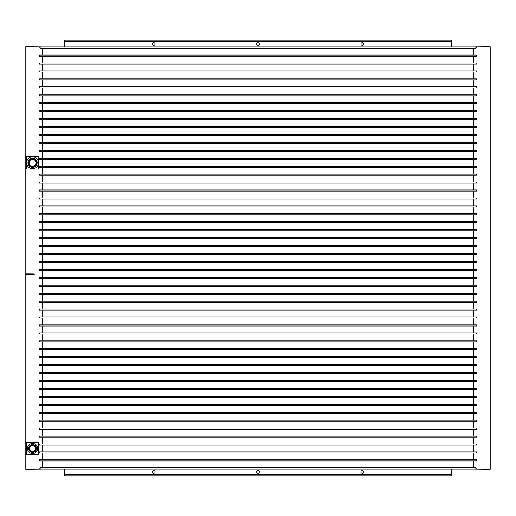 <?xml version="1.0" encoding="UTF-8"?>
<svg xmlns="http://www.w3.org/2000/svg" width="516" height="516" viewBox="0 0 516 516"><rect width="100%" height="100%" fill="white"/><g stroke="black" fill="none" stroke-linecap="round" stroke-linejoin="round"><path stroke-width="0.77" d="M42.686 46.95L25.8 46.743L25.8 273.196L34.243 273.196L25.8 273.241L25.8 274.506L34.243 274.506L25.8 274.551L25.8 469.257L42.686 469.05M42.686 55.057L42.686 48.22L473.314 48.22L473.314 55.057M42.686 62.997L42.686 56.154M42.686 70.931L42.686 64.094M42.686 78.871L42.686 72.027M42.686 86.804L42.686 79.967M42.686 94.744L42.686 87.901M42.686 102.678L42.686 95.841M42.686 110.618L42.686 103.774M42.686 118.551L42.686 111.714M42.686 126.491L42.686 119.654M42.686 134.424L42.686 127.587M42.686 142.364L42.686 135.527M42.686 150.304L42.686 143.461M42.686 158.238L42.686 151.401M42.686 166.178L42.686 159.334M42.686 174.111L42.686 167.274M42.686 182.051L42.686 175.208M42.686 189.985L42.686 183.148M42.686 197.925L42.686 191.081M42.686 205.858L42.686 199.021M42.686 213.798L42.686 206.961M42.686 221.732L42.686 214.895M42.686 229.672L42.686 222.835M42.686 237.612L42.686 230.768M42.686 245.545L42.686 238.708M42.686 253.485L42.686 246.642M42.686 261.418L42.686 254.582M42.686 269.358L42.686 262.515M42.686 277.292L42.686 270.455M42.686 285.232L42.686 278.388M42.686 293.165L42.686 286.328M42.686 301.105L42.686 294.268M42.686 309.039L42.686 302.202M42.686 316.979L42.686 310.142M42.686 324.919L42.686 318.075M42.686 332.852L42.686 326.015M42.686 340.792L42.686 333.949M42.686 348.726L42.686 341.889M42.686 356.666L42.686 349.822M42.686 364.599L42.686 357.762M42.686 372.539L42.686 365.696M42.686 380.473L42.686 373.636M42.686 388.413L42.686 381.576M42.686 396.346L42.686 389.509M42.686 404.286L42.686 397.449M42.686 412.226L42.686 405.382M42.686 420.159L42.686 413.322M42.686 428.099L42.686 421.256M42.686 436.033L42.686 429.196M42.686 443.973L42.686 437.129M42.686 451.906L42.686 445.069M42.686 459.846L42.686 453.003M473.314 460.943L473.314 467.78L42.686 467.78L42.686 460.943M451.358 469.05L476.687 469.05L475.339 467.78L40.661 467.78L39.313 469.05L64.642 469.05L64.642 475.804L451.358 475.804L451.358 469.05L64.642 469.05M39.313 460.943L39.313 459.846L476.687 459.846L476.687 460.943L39.313 460.943M39.313 453.003L39.313 451.906L476.687 451.906L476.687 453.003L39.313 453.003M39.313 445.069L39.313 443.973L476.687 443.973L476.687 445.069L39.313 445.069M39.313 437.129L39.313 436.033L476.687 436.033L476.687 437.129L39.313 437.129M39.313 429.196L39.313 428.099L476.687 428.099L476.687 429.196L39.313 429.196M39.313 421.256L39.313 420.159L476.687 420.159L476.687 421.256L39.313 421.256M39.313 413.322L39.313 412.226L476.687 412.226L476.687 413.322L39.313 413.322M39.313 405.382L39.313 404.286L476.687 404.286L476.687 405.382L39.313 405.382M39.313 397.449L39.313 396.346L476.687 396.346L476.687 397.449L39.313 397.449M39.313 389.509L39.313 388.413L476.687 388.413L476.687 389.509L39.313 389.509M39.313 381.576L39.313 380.473L476.687 380.473L476.687 381.576L39.313 381.576M39.313 373.636L39.313 372.539L476.687 372.539L476.687 373.636L39.313 373.636M39.313 365.696L39.313 364.599L476.687 364.599L476.687 365.696L39.313 365.696M39.313 357.762L39.313 356.666L476.687 356.666L476.687 357.762L39.313 357.762M39.313 349.822L39.313 348.726L476.687 348.726L476.687 349.822L39.313 349.822M39.313 341.889L39.313 340.792L476.687 340.792L476.687 341.889L39.313 341.889M39.313 333.949L39.313 332.852L476.687 332.852L476.687 333.949L39.313 333.949M39.313 326.015L39.313 324.919L476.687 324.919L476.687 326.015L39.313 326.015M39.313 318.075L39.313 316.979L476.687 316.979L476.687 318.075L39.313 318.075M39.313 310.142L39.313 309.039L476.687 309.039L476.687 310.142L39.313 310.142M39.313 302.202L39.313 301.105L476.687 301.105L476.687 302.202L39.313 302.202M39.313 294.268L39.313 293.165L476.687 293.165L476.687 294.268L39.313 294.268M39.313 286.328L39.313 285.232L476.687 285.232L476.687 286.328L39.313 286.328M39.313 278.388L39.313 277.292L476.687 277.292L476.687 278.388L39.313 278.388M39.313 270.455L39.313 269.358L476.687 269.358L476.687 270.455L39.313 270.455M39.313 262.515L39.313 261.418L476.687 261.418L476.687 262.515L39.313 262.515M39.313 254.582L39.313 253.485L476.687 253.485L476.687 254.582L39.313 254.582M39.313 246.642L39.313 245.545L476.687 245.545L476.687 246.642L39.313 246.642M39.313 238.708L39.313 237.612L476.687 237.612L476.687 238.708L39.313 238.708M39.313 230.768L39.313 229.672L476.687 229.672L476.687 230.768L39.313 230.768M39.313 222.835L39.313 221.732L476.687 221.732L476.687 222.835L39.313 222.835M39.313 214.895L39.313 213.798L476.687 213.798L476.687 214.895L39.313 214.895M39.313 206.961L39.313 205.858L476.687 205.858L476.687 206.961L39.313 206.961M39.313 199.021L39.313 197.925L476.687 197.925L476.687 199.021L39.313 199.021M39.313 191.081L39.313 189.985L476.687 189.985L476.687 191.081L39.313 191.081M39.313 183.148L39.313 182.051L476.687 182.051L476.687 183.148L39.313 183.148M39.313 175.208L39.313 174.111L476.687 174.111L476.687 175.208L39.313 175.208M39.313 167.274L39.313 166.178L476.687 166.178L476.687 167.274L39.313 167.274M39.313 159.334L39.313 158.238L476.687 158.238L476.687 159.334L39.313 159.334M39.313 151.401L39.313 150.304L476.687 150.304L476.687 151.401L39.313 151.401M39.313 143.461L39.313 142.364L476.687 142.364L476.687 143.461L39.313 143.461M39.313 135.527L39.313 134.424L476.687 134.424L476.687 135.527L39.313 135.527M39.313 127.587L39.313 126.491L476.687 126.491L476.687 127.587L39.313 127.587M39.313 119.654L39.313 118.551L476.687 118.551L476.687 119.654L39.313 119.654M39.313 111.714L39.313 110.618L476.687 110.618L476.687 111.714L39.313 111.714M39.313 103.774L39.313 102.678L476.687 102.678L476.687 103.774L39.313 103.774M39.313 95.841L39.313 94.744L476.687 94.744L476.687 95.841L39.313 95.841M39.313 87.901L39.313 86.804L476.687 86.804L476.687 87.901L39.313 87.901M39.313 79.967L39.313 78.871L476.687 78.871L476.687 79.967L39.313 79.967M39.313 72.027L39.313 70.931L476.687 70.931L476.687 72.027L39.313 72.027M39.313 64.094L39.313 62.997L476.687 62.997L476.687 64.094L39.313 64.094M39.313 56.154L39.313 55.057L476.687 55.057L476.687 56.154L39.313 56.154M64.642 46.95L39.313 46.95L40.661 48.22L475.339 48.22L476.687 46.95L451.358 46.95L451.358 40.196L64.642 40.196L64.642 46.95L451.358 46.95M32.553 453.558A5.063 5.063 0 0 0 37.623 448.488A5.063 5.063 0 0 0 32.553 443.425A5.063 5.063 0 0 0 27.49 448.488A5.063 5.063 0 0 0 32.553 453.558M26.645 442.154L26.645 454.822L38.468 454.822L38.468 442.154L26.645 442.154M31.283 159.625L32.553 159.38A3.38 3.38 0 0 0 29.18 162.753A3.38 3.38 0 0 0 32.553 166.133L31.257 165.875M32.553 166.133A3.38 3.38 0 0 0 35.933 162.753A3.38 3.38 0 0 0 32.553 159.38L33.205 159.444M34.94 160.366L35.868 162.095M35.933 162.753L35.914 163.088M29.128 162.753A3.425 3.425 0 0 1 32.553 159.328A3.425 3.425 0 0 1 35.985 162.753A3.425 3.425 0 0 1 32.553 166.184A3.425 3.425 0 0 1 29.128 162.753A3.425 3.425 0 0 1 32.553 159.328A3.425 3.425 0 0 1 35.985 162.753A3.425 3.425 0 0 1 32.553 166.184A3.425 3.425 0 0 1 29.128 162.753M28.535 162.753A4.018 4.018 0 0 1 32.553 158.734A4.018 4.018 0 0 1 36.572 162.753A4.018 4.018 0 0 1 32.553 166.778A4.018 4.018 0 0 1 28.535 162.753M27.948 162.753A4.612 4.612 0 0 1 32.553 158.148A4.612 4.612 0 0 1 37.165 162.753A4.612 4.612 0 0 1 32.553 167.365A4.612 4.612 0 0 1 27.948 162.753M362.277 470.65A1.348 1.348 0 0 0 360.929 472.005A1.348 1.348 0 0 0 362.277 473.353A1.348 1.348 0 0 0 363.632 472.005A1.348 1.348 0 0 0 362.277 470.65M153.723 470.65A1.348 1.348 0 0 0 152.368 472.005A1.348 1.348 0 0 0 153.723 473.353A1.348 1.348 0 0 0 155.071 472.005A1.348 1.348 0 0 0 153.723 470.65M258 470.65A1.348 1.348 0 0 0 256.652 472.005A1.348 1.348 0 0 0 258 473.353A1.348 1.348 0 0 0 259.348 472.005A1.348 1.348 0 0 0 258 470.65M473.314 469.05L490.2 469.257L490.2 46.743L473.314 46.95M473.314 453.003L473.314 459.846M473.314 445.069L473.314 451.906M473.314 437.129L473.314 443.973M473.314 429.196L473.314 436.033M473.314 421.256L473.314 428.099M473.314 413.322L473.314 420.159M473.314 405.382L473.314 412.226M473.314 397.449L473.314 404.286M473.314 389.509L473.314 396.346M473.314 381.576L473.314 388.413M473.314 373.636L473.314 380.473M473.314 365.696L473.314 372.539M473.314 357.762L473.314 364.599M473.314 349.822L473.314 356.666M473.314 341.889L473.314 348.726M473.314 333.949L473.314 340.792M473.314 326.015L473.314 332.852M473.314 318.075L473.314 324.919M473.314 310.142L473.314 316.979M473.314 302.202L473.314 309.039M473.314 294.268L473.314 301.105M473.314 286.328L473.314 293.165M473.314 278.388L473.314 285.232M473.314 270.455L473.314 277.292M473.314 262.515L473.314 269.358M473.314 254.582L473.314 261.418M473.314 246.642L473.314 253.485M473.314 238.708L473.314 245.545M473.314 230.768L473.314 237.612M473.314 222.835L473.314 229.672M473.314 214.895L473.314 221.732M473.314 206.961L473.314 213.798M473.314 199.021L473.314 205.858M473.314 191.081L473.314 197.925M473.314 183.148L473.314 189.985M473.314 175.208L473.314 182.051M473.314 167.274L473.314 174.111M473.314 159.334L473.314 166.178M473.314 151.401L473.314 158.238M473.314 143.461L473.314 150.304M473.314 135.527L473.314 142.364M473.314 127.587L473.314 134.424M473.314 119.654L473.314 126.491M473.314 111.714L473.314 118.551M473.314 103.774L473.314 110.618M473.314 95.841L473.314 102.678M473.314 87.901L473.314 94.744M473.314 79.967L473.314 86.804M473.314 72.027L473.314 78.871M473.314 64.094L473.314 70.931M473.314 56.154L473.314 62.997M362.277 42.647A1.348 1.348 0 0 0 360.929 43.995A1.348 1.348 0 0 0 362.277 45.35A1.348 1.348 0 0 0 363.632 43.995A1.348 1.348 0 0 0 362.277 42.647M258 42.647A1.348 1.348 0 0 0 256.652 43.995A1.348 1.348 0 0 0 258 45.35A1.348 1.348 0 0 0 259.348 43.995A1.348 1.348 0 0 0 258 42.647M153.723 42.647A1.348 1.348 0 0 0 152.368 43.995A1.348 1.348 0 0 0 153.723 45.35A1.348 1.348 0 0 0 155.071 43.995A1.348 1.348 0 0 0 153.723 42.647M32.553 156.845A5.908 5.908 0 0 0 26.645 162.753A5.908 5.908 0 0 0 32.553 168.668A5.908 5.908 0 0 0 38.468 162.753A5.908 5.908 0 0 0 32.553 156.845M26.645 162.753L26.645 169.087L38.468 169.087L38.468 156.425L26.645 156.425L26.645 162.753M29.793 448.488A2.761 2.761 0 0 1 32.553 445.727A2.761 2.761 0 0 1 35.314 448.488A2.761 2.761 0 0 1 32.553 451.248A2.761 2.761 0 0 1 29.793 448.488M29.206 448.488A3.354 3.354 0 0 1 32.553 445.134A3.354 3.354 0 0 1 35.907 448.488A3.354 3.354 0 0 1 32.553 451.842A3.354 3.354 0 0 1 29.206 448.488M28.612 448.488A3.941 3.941 0 0 1 32.553 444.547A3.941 3.941 0 0 1 36.501 448.488A3.941 3.941 0 0 1 32.553 452.429A3.941 3.941 0 0 1 28.612 448.488M451.358 474.539L64.642 474.539M64.642 41.461L451.358 41.461"/></g></svg>
